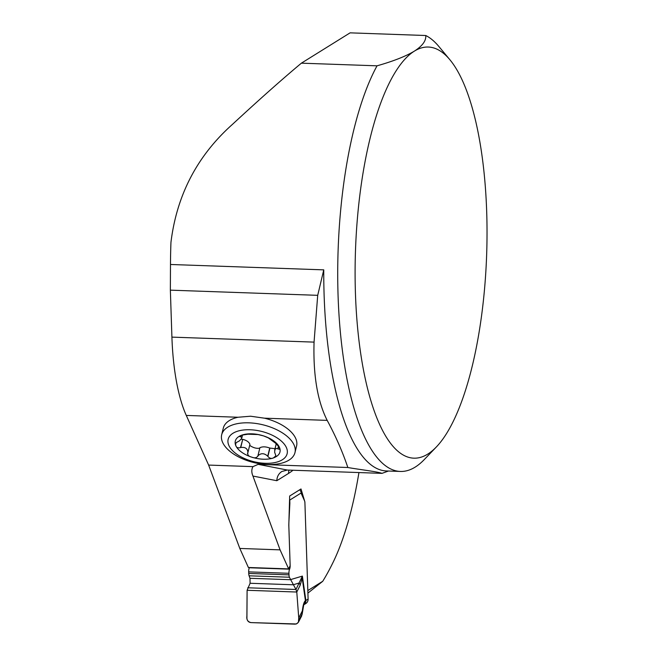<?xml version="1.0" encoding="UTF-8"?>
<svg xmlns="http://www.w3.org/2000/svg" width="657" height="657" viewBox="0 0 657 657"><rect width="100%" height="100%" fill="white"/><g stroke="black" fill="none" stroke-linecap="round" stroke-linejoin="round"><path stroke-width="0.99" d="M292.981 470.24A230.393 73.485 -88 0 1 288.595 473.377L276.819 480.71L252.937 476.054C251.434 472.506 251.442 469.361 252.97 466.634L258.16 464.351L347.849 467.505C342.576 451.844 335.686 436.133 327.186 420.381L264.442 418.18A37.712 19.414 13.7 0 1 296.586 445.98L294.977 452.583A37.712 19.414 13.7 0 1 253.75 462.528A37.712 19.414 13.7 0 1 221.688 434.753A37.712 19.414 13.7 0 1 248.962 422.837A37.712 19.414 13.7 0 1 294.977 452.583M221.688 434.753L223.298 428.15A37.712 19.414 13.7 0 1 238.023 417.252L186.284 415.429L208.63 465.074L239.813 548.447L248.379 567.484L288.653 568.896L280.079 549.86L239.813 548.447M301.374 63.171L350.091 32.85L425.761 35.511C426.253 40.693 422.467 45.9 414.386 51.123A205.707 65.61 92 0 0 356.028 306.663A205.707 65.61 92 0 0 436.338 446.982L424.365 459.481A219.422 69.987 -88 0 1 400.376 471.447A219.422 69.987 -88 0 1 338.774 311.098A219.422 69.987 -88 0 1 377.036 65.823L301.374 63.171C282.182 79.21 259.187 99.626 232.389 124.428C197.215 155.816 176.741 195.121 170.951 242.351A219.422 69.987 92 0 0 170.483 264.484L170.36 290.156L171.912 337.123A123.426 39.371 -88 0 0 186.284 415.429M425.761 35.511A219.422 69.987 -88 0 1 438.876 46.499L449.938 59.803A205.707 65.61 92 0 0 414.386 51.123C405.771 56.313 393.321 61.208 377.036 65.823M436.338 446.982A205.707 65.61 92 0 0 486.64 254.924A205.707 65.61 92 0 0 449.938 59.803M327.186 420.381C317.479 401.172 313.102 375.081 314.054 342.116L317.709 295.33L323.761 269.863A219.422 69.987 92 0 0 386.415 470.954L400.376 471.447M388.451 471.028L382.004 473.368C377.627 471.652 358.476 469.435 347.849 467.505M382.004 473.368L287.314 470.042L281.804 471.512C278.634 473.631 276.975 476.703 276.819 480.71M317.709 295.33L170.36 290.156M252.937 476.054L280.079 549.86M358.936 472.555A205.707 65.61 92 0 1 333.247 562.006A318.842 101.695 -88 0 1 322.735 581.289L307.829 590.561L304.889 501.948L301.005 488.964L289.671 496.019L288.809 525.189L290.156 565.652L288.653 568.896M322.735 581.289L307.911 593.099M264.442 418.18L250.588 416.218L238.023 417.252M278.026 448.92L279.586 449.306L279.414 447.286A22.987 11.834 13.7 0 1 273.476 457.896L275.899 455.777L274.626 452.188L274.971 449.372L276.318 448.411L278.026 448.92L278.716 446.078M268.245 437.841L263.58 435.911A22.987 11.834 13.7 0 0 241.801 435.148A22.987 11.834 13.7 0 0 235.863 445.758A22.987 11.834 13.7 0 0 251.705 457.132A22.987 11.834 13.7 0 0 273.476 457.896C271.431 458.898 269.567 458.414 267.9 456.459L267.736 456.196C264.221 453.018 260.952 452.903 257.922 455.851L257.815 456.106C256.534 457.962 254.497 458.307 251.705 457.132C248.74 456.443 247.434 455.022 247.804 452.87L247.894 452.616C247.714 448.624 245.332 446.916 240.758 447.491L240.47 447.606C237.957 448.214 236.43 447.598 235.863 445.758L235.559 444.14L236.29 442.555L239.386 440.904L241.546 438.58L241.587 437.077L239.559 436.527L241.801 435.148L247.96 434.211L258.045 434.556L263.58 435.911A22.987 11.834 13.7 0 1 279.414 447.286L275.39 443.073L268.048 437.702M240.585 436.831L240.905 435.509M240.47 447.606L242.737 439.344C246.63 440.346 249.019 442.013 249.923 444.354L248.009 452.156M247.894 452.616L249.923 444.354M241.144 439.188L242.482 439.328M257.774 456.451L259.901 447.704C262.562 446.464 265.839 446.579 269.715 448.049L275.028 448.674M249.676 445.356C253.15 447.787 256.509 448.731 259.745 448.164M247.451 453.502L247.804 452.87M267.9 456.459L269.912 448.189M250.095 429.76A30.362 15.628 13.7 0 1 286.321 455.777A30.362 15.628 13.7 0 1 236.512 454.028A30.362 15.628 13.7 0 1 250.095 429.76M249.422 567.517A3.425 1.092 -88 0 1 249.356 567.673L249.315 567.755A4.114 1.314 92 0 0 248.683 571.877L248.732 573.454A4.114 1.314 92 0 0 249.11 575.811L249.988 578.291L250.095 583.268L247.106 590.282L246.925 618.434C247.237 620.89 248.584 622.278 250.958 622.598L296.389 623.969L298.418 622.245L298.738 617.917L302.327 610.944C302.934 605.721 303.846 602.395 305.053 600.974L308.108 599.069L304.922 502.991A3.425 1.092 92 0 0 304.528 500.815L301.579 494.261A4.114 1.314 -88 0 1 301.218 492.947L289.762 500.067A4.114 3.811 58.1 0 0 289.581 498.975M301.448 616.356L298.442 622.204M301.645 616.02L302.327 610.944A5.486 3.285 -173.6 0 1 302.401 611.798M298.738 617.917L296.783 592.031L295.987 589.485L289.376 577.224A4.114 1.314 -88 0 1 288.998 574.867L288.949 573.298A4.114 1.314 -88 0 1 289.589 569.176L289.622 569.093A3.425 1.092 92 0 0 290.156 565.652L288.883 527.44A23.627 7.539 -88 0 1 288.94 521.288L289.844 503.747A3.794 1.207 92 0 0 289.852 502.761L289.762 500.067M299.617 489.826A4.114 3.811 58.1 0 1 300.873 491.641L301.218 492.947M247.738 587.785L295.987 589.485L302.384 576.099L302.22 578.259L300.109 585.362L296.783 592.031L247.106 590.282M250.095 583.268L293.17 584.779L299.231 582.981A5.486 5.067 26.5 0 1 300.109 585.362M308.108 599.069A5.486 5.084 58.1 0 1 306.507 603.019L306.548 602.978M303.879 604.727A5.486 5.084 -121.9 0 0 305.875 600.465L302.384 576.099L290.254 579.704L249.988 578.291M306.088 603.356L306.105 603.348A5.486 5.084 58.1 0 1 305.817 603.545L303.863 604.752M301.982 577.84A5.486 2.579 3.9 0 1 302.22 578.259L305.415 600.58A5.486 5.281 -137.6 0 1 304.092 604.489L303.895 604.703A5.486 5.281 -137.6 0 0 305.053 600.974M301.637 615.987L302.031 614.114L298.869 620.257M250.958 622.598C247.738 621.777 246.383 619.608 246.892 616.094L247.106 590.282L296.783 592.031L298.738 617.917C299.485 621.489 298.27 623.567 295.108 624.15L250.958 622.598M252.97 466.634L208.63 465.074M170.483 264.484L323.761 269.863M258.16 464.351L287.314 470.042M314.054 342.116L171.912 337.123M288.595 473.377A10.972 10.167 58.1 0 1 288.99 470.1M277.804 448.788L278.527 445.816M240.799 436.848L241.152 435.402M240.758 447.491L242.737 439.344M257.922 455.851L259.901 447.704M267.736 456.196L269.715 448.049M249.11 575.811L289.376 577.224M248.732 573.454L288.998 574.867M248.683 571.877L288.949 573.298M249.315 567.755L289.589 569.176M249.356 567.673L289.622 569.093M276.367 443.196L274.659 450.185M242.556 434.901L241.817 437.932M303.731 604.883L302.121 614.394"/></g></svg>
